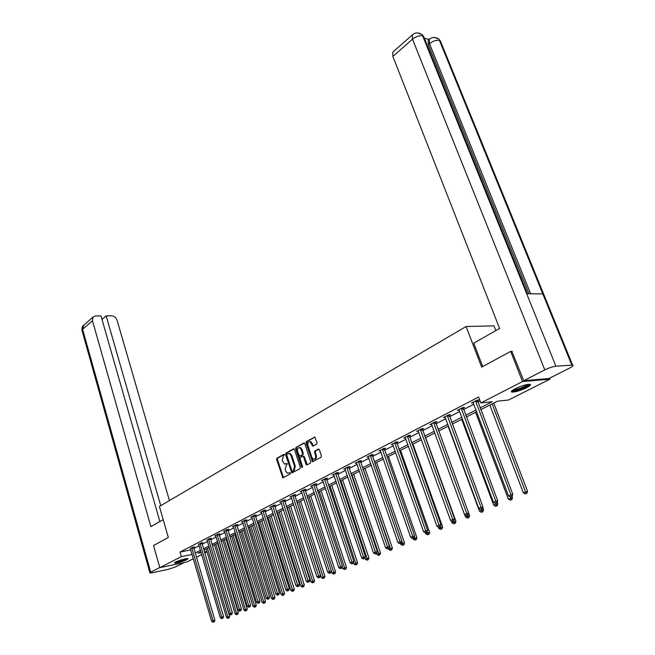 <?xml version="1.0" encoding="UTF-8"?>
<svg xmlns="http://www.w3.org/2000/svg" width="655" height="655" viewBox="0 0 655 655"><rect width="100%" height="100%" fill="white"/><g stroke="black" fill="none" stroke-linecap="round" stroke-linejoin="round"><path stroke-width="0.98" d="M284.385 454.816L283.713 454.39L276.942 458.213L276.623 459.54L282.845 477.79L290.075 474.048L290.304 473.115L289.903 472.64L287.479 473.262L285.654 471.125L285.179 469.651L286.219 465.369L287.34 463.945L286.947 463.478L284.491 464.108L282.24 460.531L283.271 456.257L284.385 454.816M526.71 387.678C520.438 390.601 515.526 392.075 511.989 392.108C510.564 391.747 511.604 390.634 515.117 388.767C521.396 385.828 526.333 384.329 529.92 384.28C531.369 384.657 530.304 385.787 526.71 387.678M186.945 559.681C181.697 561.916 177.53 563.071 174.443 563.136L175.499 562.064C180.755 559.82 184.939 558.658 188.042 558.592L186.945 559.681M316.684 444.188L317.036 442.796L314.801 437.065L306.327 441.609L305.983 442.993L312.517 461.709L321.048 457.296L321.4 455.905L319.345 449.723L318.322 449.093L314.85 450.992L314.506 452.376L315.514 455.43C315.956 458.042 315.252 459.302 313.393 459.212L311.87 457.419L307.94 445.531C307.506 442.903 308.227 441.642 310.102 441.757L312.771 446.145L316.684 444.188M193.356 558.74L186.863 562.006L159.795 567.68L153.532 545.55L168.327 537.501L159.411 506.446L466.082 326.526L481.662 367.144L510.687 351.367L522.543 381.546L549.913 379.18L508.526 400.025L497.505 401.188L480.696 409.711M159.795 567.68L181.345 556.627L192.095 554.433M480.033 407.967L492.265 401.736L480.852 402.948L478.608 397.045L180.027 552.075L181.345 556.627M480.852 402.948L522.543 381.546M294.496 449.461L293.522 448.847L285.85 453.178L285.523 454.521L291.835 472.918L299.998 468.685L300.334 467.326L294.496 449.461M295.978 447.455L303.814 443.034L304.812 443.648L310.757 461.677L310.413 463.052L307.007 464.894L306 464.256L303.609 456.953L302.61 456.322L300.383 457.558L300.047 458.918L302.528 466.491L301.996 467.465L301.595 466.999L295.651 448.814L295.978 447.455L304.378 443.058M495.819 330.603L493.968 325.863L466.082 326.526M180.027 552.075L190.785 549.922M193.855 548.481L199.104 545.779M202.166 544.199L207.545 541.431M210.64 539.835L216.158 536.994M219.278 535.389L224.935 532.474M228.087 530.845L233.892 527.856M237.069 526.219L243.021 523.157M246.231 521.503L252.339 518.359M255.581 516.689L261.853 513.454M265.128 511.768L271.555 508.46M274.863 506.757L281.462 503.351M284.802 501.632L291.581 498.144M294.955 496.4L301.914 492.814M305.328 491.062L312.476 487.377M315.923 485.609L323.267 481.818M326.747 480.033L334.287 476.144M337.808 474.326L345.562 470.331M349.115 468.505L357.09 464.395M360.684 462.545L368.88 458.32M372.515 456.453L380.948 452.114M384.616 450.222L393.287 445.752M397.004 443.836L405.928 439.243M409.678 437.311L418.864 432.578M422.663 430.622L432.12 425.75M435.952 423.777L445.695 418.758M449.576 416.76L459.605 411.594M463.535 409.563L473.868 404.241M477.847 402.195L480.115 401.024M193.61 547.375L194.461 546.933L192.595 547.302L190.425 548.743M201.92 543.085L202.788 542.635L200.913 543.003L198.702 544.469M210.386 538.705L211.278 538.246L209.395 538.615L207.144 540.113M219.024 534.251L219.924 533.776L218.041 534.144L214.693 535.872L215.749 535.667M227.825 529.698L228.751 529.224L226.859 529.584L223.445 531.344L224.518 531.139M236.807 525.064L237.749 524.573L235.849 524.925L232.369 526.726L233.467 526.522M245.961 520.332L246.927 519.833L245.027 520.185L241.474 522.019L242.596 521.814M255.311 515.501L256.285 514.994L254.386 515.346L250.767 517.213L251.913 517.008M264.841 510.581L265.848 510.065L263.94 510.401L260.24 512.316L261.419 512.104M274.576 505.554L275.599 505.021L273.692 505.357L269.917 507.314L271.113 507.101M284.516 500.42L285.555 499.88L283.648 500.207L279.791 502.205L281.02 501.992M294.66 495.18L295.724 494.623L293.808 494.951L289.878 496.989L291.131 496.768M305.025 489.825L306.114 489.26L304.198 489.58L300.178 491.659L301.464 491.447M315.612 484.356L316.725 483.783L314.801 484.094L310.699 486.215L312.017 486.002M326.436 478.764L327.565 478.183L325.65 478.486L321.449 480.655L322.8 480.442M337.489 473.057L338.651 472.451L336.727 472.754L332.437 474.973L333.821 474.752M348.796 467.212L349.983 466.606L348.059 466.892L343.67 469.16L345.087 468.947M360.348 461.243L361.568 460.621L359.644 460.899L355.157 463.224L356.615 463.003M372.179 455.135L373.415 454.496L371.491 454.775L366.906 457.149L368.397 456.928M384.272 448.888L385.541 448.233L383.617 448.503L378.918 450.935L380.457 450.714M396.652 442.493L397.953 441.822L396.029 442.084L391.223 444.573L392.795 444.352M409.318 435.952L410.652 435.264L408.728 435.509L403.808 438.056L405.429 437.843M422.295 429.246L423.662 428.542L421.738 428.788L416.695 431.391L418.357 431.178M435.583 422.385L436.983 421.664L435.059 421.894L429.901 424.563L431.604 424.358L431.285 423.85M449.199 415.352L450.624 414.615L448.716 414.836L443.427 417.571L445.179 417.366L444.843 416.834M463.15 408.147L464.616 407.394L462.708 407.598L457.28 410.398L459.089 410.202L458.737 409.645M477.446 400.762L478.952 399.984L477.045 400.18L471.485 403.054L473.344 402.858M549.529 378.213L549.913 379.18M510.687 351.367L512.185 351.285M207.021 551.862L204.761 552.992M201.683 554.548L196.41 557.2M200.848 551.69L197.704 553.287L201.11 552.591M204.442 551.911L206.882 551.412M476.701 411.741L466.319 417.006M462.373 419.003L452.302 424.121M448.405 426.094L438.621 431.055M434.764 433.012L425.267 437.835M421.46 439.767L412.232 444.45M408.466 446.358L399.501 450.91M395.776 452.793L387.064 457.215M383.38 459.089L374.914 463.38M371.27 465.23L363.034 469.406M359.431 471.24L351.424 475.301M347.854 477.11L340.068 481.057M336.539 482.85L328.957 486.698M325.469 488.466L318.093 492.208M314.637 493.96L307.457 497.603M304.035 499.339L297.051 502.884M293.661 504.604L286.857 508.051M283.509 509.754L276.877 513.119M273.561 514.805L267.101 518.08M263.818 519.742L257.53 522.936M254.271 524.59L248.147 527.693M244.921 529.33L238.944 532.359M235.751 533.981L229.93 536.936M226.769 538.541L221.087 541.423M217.959 543.011L212.425 545.82M209.322 547.392L203.918 550.135M195.174 553L200.438 550.323M203.508 548.759L208.904 546.008M212.007 544.428L217.542 541.611M220.669 540.023L226.343 537.133M229.504 535.52L235.325 532.564M238.51 530.935L244.479 527.897M247.696 526.26L253.821 523.14M257.079 521.486L263.359 518.285M266.642 516.615L273.094 513.332M276.41 511.637L283.034 508.272M286.382 506.561L293.178 503.106M296.568 501.378L303.543 497.825M306.966 496.089L314.138 492.437M317.585 490.677L324.954 486.927M328.442 485.15L336.015 481.294M339.544 479.501L347.322 475.538M350.883 473.721L358.883 469.651M362.485 467.817L370.714 463.625M374.357 461.775L382.815 457.468M386.499 455.593L395.194 451.164M398.92 449.264L407.877 444.704M411.643 442.788L420.854 438.097M424.661 436.156L434.15 431.326M437.999 429.369L447.774 424.391M451.672 422.409L461.734 417.284M465.672 415.278L476.046 409.997M287.111 463.576L286.554 463.887M290.067 472.73L289.51 473.033M284.172 454.464L277.72 458.107L277.401 459.433L283.484 477.61M294.07 448.871L286.628 453.08L286.3 454.423L292.49 472.746M287.005 454.152L286.775 455.094L291.827 470.658L292.507 471.109L293.456 470.593L294.521 466.278L291.049 455.602L289.289 453.514L287.005 454.152M293.039 471.027L292.507 471.109M288.921 453.424L290.067 453.407L291.819 455.503L295.29 466.163L294.226 470.478L293.284 470.986M303.322 456.248L304.378 456.846L307.244 464.763M296.756 447.357L296.42 448.716L302.52 467.162M301.128 449.404L299.662 447.66C297.845 447.57 297.157 448.814 297.583 451.393L299.499 456.199L302.151 454.93L302.495 453.563L301.128 449.404L301.906 449.305L300.44 447.553L299.384 447.586M301.906 449.305L303.265 453.457L302.929 454.824L300.702 456.052M309.79 441.675L310.879 441.658L313.45 445.998M314.482 459.18C316.144 458.975 316.75 457.689 316.299 455.323L315.514 455.43M318.879 449.101L315.636 450.894L315.284 452.277L316.299 455.323M314.899 437.114L307.105 441.519L306.761 442.895L313.188 461.546M206.169 548.988L226.442 617.452L229.643 616.396L209.174 547.465M228.308 618.115L229.037 617.919L228.308 618.115L227.817 616.871L207.496 548.317M227.76 618.345L226.442 617.452M229.643 616.396L229.037 617.919M191.743 547.744L213.014 620.768L211.647 621.349L190.286 548.497M193.593 547.105L214.889 620.277L213.014 620.768L213.522 622.021L212.973 622.25L214.275 621.824L213.522 622.021M214.275 621.824L214.889 620.277M211.647 621.349L212.973 622.25M186.888 558.576C183.244 560.508 179.388 561.695 175.319 562.154M176.694 561.507L185.39 558.813M174.779 562.473C179.233 561.867 183.474 560.557 187.494 558.535M528.921 384.264L528.233 385.173C525.351 387.735 513.053 391.796 512.333 390.437M513.242 389.815C517.941 389.365 522.674 387.67 527.439 384.739L527.807 384.395M511.58 391.125L511.678 391.141C514.331 391.747 526.415 387.465 529.371 384.87M163.193 519.636L150.879 526.636L92.461 320.696L82.628 329.342L150.707 572.183L159.755 567.533M169.432 500.559L117.122 320.385C116.058 317.593 114.183 316.07 111.506 315.816L106.143 315.857L160.745 505.66M150.707 572.183L149.938 572.969L152.304 572.732L168.089 569.375L175.483 566.935L184.096 562.588M159.869 521.527L100.993 315.906L95.548 315.956L93.076 317.012L92.461 320.696M102.008 319.46L106.143 315.857M482.735 366.563L473.745 343.146L499.601 328.45L392.877 56.445L392.803 52.154L393.295 51.712M571.823 365.064L542.807 293.907L526.677 293.727L555.915 366.21L572.601 365.072C573.846 365.375 572.904 366.358 569.776 367.995L548.906 378.533L523.754 380.686L511.833 351.309M555.915 366.21C552.722 366.62 549.021 367.84 544.796 369.887L523.754 380.686M429.181 39.488L424.448 38.227M528.97 293.751L428.329 44.655L428.173 40.356L428.648 39.947M424.072 39.382L423.523 36.221L421.787 34.363L417.423 32.906M440.79 43.729L440.283 40.733L438.531 38.858L434.224 37.458M214.504 544.764L235.112 613.809L238.346 612.744L217.534 543.224M237.012 614.472L237.74 614.284L237.012 614.472L236.52 613.219L215.855 544.076M236.447 614.709L235.112 613.809M238.346 612.744L237.74 614.284M222.995 540.457L243.955 610.092L247.222 609.019L226.057 538.901M245.879 610.763L246.607 610.575L245.879 610.763L245.388 609.494L224.37 539.753M245.306 611L243.955 610.092M247.222 609.019L246.607 610.575M200.045 543.453L221.685 617.1L220.285 617.698L198.563 544.215M201.904 542.807L223.56 616.609L221.685 617.1L222.192 618.369L221.627 618.607L222.937 618.173L222.192 618.369M222.937 618.173L223.56 616.609M220.285 617.698L221.627 618.607M208.511 539.073L230.519 613.367L229.094 613.972L206.996 539.851M210.37 538.426L232.394 612.875L230.519 613.367L231.027 614.652L230.454 614.889L231.78 614.456L231.027 614.652M231.78 614.456L232.394 612.875M229.094 613.972L230.454 614.889M231.649 536.06L252.969 606.309L256.269 605.22L234.736 534.496M254.918 606.98L255.655 606.784L254.918 606.98L254.435 605.695L233.049 535.356M254.336 607.226L252.969 606.309M256.269 605.22L255.655 606.784M240.475 531.59L262.164 602.444L265.496 601.347L243.594 530.001M264.145 603.116L264.882 602.928L264.145 603.116L263.654 601.822L241.908 530.861M263.547 603.37L262.164 602.444M265.496 601.347L264.882 602.928M249.473 527.021L271.538 598.506L274.904 597.393L252.617 525.425M273.553 599.186L274.289 598.989L273.553 599.186L273.061 597.868L250.93 526.284M272.938 599.44L271.538 598.506M274.904 597.393L274.289 598.989M217.141 534.611L239.534 609.559L238.076 610.173L215.593 535.405M219.007 533.956L241.417 609.068L239.534 609.559L240.033 610.853L239.452 611.099L240.786 610.657L240.033 610.853M240.786 610.657L241.417 609.068M238.076 610.173L239.452 611.099M225.934 530.059L248.72 605.67L247.238 606.301L224.362 530.869M227.809 529.404L250.611 605.187L248.72 605.67L249.227 606.989L248.63 607.234L249.981 606.792L249.227 606.989M249.981 606.792L250.611 605.187M247.238 606.301L248.63 607.234M234.908 525.416L258.103 601.708L256.588 602.346L233.311 526.243M236.791 524.753L259.994 601.225L258.103 601.708L258.61 603.034L257.996 603.296L259.364 602.846L258.61 603.034M259.364 602.846L259.994 601.225M256.588 602.346L257.996 603.296M258.643 522.371L281.11 594.486L284.507 593.365L261.82 520.758M283.148 595.166L283.885 594.977L283.148 595.166L282.657 593.839L260.133 521.609M282.526 595.428L281.11 594.486M284.507 593.365L283.885 594.977M244.069 520.684L267.674 597.663L266.127 598.318L242.432 521.527M245.944 520.013L269.565 597.18L267.674 597.663L268.173 599.006L267.559 599.268L268.935 598.817L268.173 599.006M268.935 598.817L269.565 597.18M266.127 598.318L267.559 599.268M268.01 517.622L290.869 590.384L294.308 589.254L271.211 515.993M292.941 591.072L293.677 590.884L292.941 591.072L292.457 589.721L269.524 516.852M292.31 591.334L290.869 590.384M294.308 589.254L293.677 590.884M253.403 515.853L277.442 593.536L275.861 594.2L251.741 516.713M255.286 515.182L279.341 593.053L277.442 593.536L277.949 594.896L277.311 595.166L278.702 594.699L277.949 594.896M278.702 594.699L279.341 593.053M275.861 594.2L277.311 595.166M277.556 512.775L300.833 586.2L304.305 585.054L280.79 511.129M302.938 586.888L303.674 586.7L302.938 586.888L302.454 585.521L279.104 511.989M302.291 587.158L300.833 586.2M304.305 585.054L303.674 586.7M262.942 510.916L287.422 589.32L285.809 589.999L261.239 511.801M264.825 510.245L289.322 588.837L287.422 589.32L287.922 590.695L287.275 590.966L288.683 590.507L287.922 590.695M288.683 590.507L289.322 588.837M285.809 589.999L287.275 590.966M287.299 507.83L311.01 581.927L314.506 580.772L290.566 506.176M313.139 582.614L313.884 582.434L313.139 582.614L312.656 581.239L288.88 507.027M312.476 582.893L311.01 581.927M314.506 580.772L313.884 582.434M272.668 505.889L297.607 585.013L295.954 585.709L270.933 506.782M274.56 505.201L299.507 584.538L297.607 585.013L298.099 586.405L297.444 586.683L298.86 586.217L298.099 586.405M298.86 586.217L299.507 584.538M295.954 585.709L297.444 586.683M297.247 502.786L321.392 577.563L324.929 576.4L300.547 501.108M323.554 578.259L324.299 578.07L323.554 578.259L323.079 576.858L298.86 501.967M322.882 578.537L321.392 577.563M324.929 576.4L324.299 578.07M282.6 500.748L308.006 580.617L306.327 581.329L280.831 501.665M284.499 500.06L309.913 580.142L308.006 580.617L308.505 582.033L307.834 582.311L309.266 581.837L308.505 582.033M309.266 581.837L309.913 580.142M306.327 581.329L307.834 582.311M331.365 571.168L332.003 573.109L335.573 571.93L310.732 495.941M334.197 573.805L334.942 573.616L334.197 573.805L309.045 496.801M333.51 574.091L332.003 573.109M335.573 571.93L334.942 573.616M292.744 495.499L318.633 576.122L316.914 576.85L290.935 496.441M294.644 494.812L320.541 575.647L318.633 576.122L319.132 577.554L318.445 577.849L319.894 577.366L319.132 577.554M319.894 577.366L320.541 575.647M316.914 576.85L318.445 577.849M342.295 566.927L342.835 568.556L346.446 567.361L321.13 490.669M345.07 569.26L345.807 569.072L345.07 569.26L319.444 491.52M344.366 569.547L342.835 568.556M346.446 567.361L345.807 569.072M303.109 490.145L329.498 571.537L327.737 572.274L301.259 491.103M305.009 489.449L331.405 571.062L329.498 571.537L329.989 572.986L329.285 573.281L330.75 572.798L329.989 572.986M330.75 572.798L331.405 571.062M327.737 572.274L329.285 573.281M353.471 562.604L353.905 563.914L357.556 562.702L331.757 485.273M356.173 564.61L355.452 564.913L356.918 564.43L356.173 564.61L330.071 486.133M355.452 564.913L353.905 563.914M357.556 562.702L356.918 564.43M313.696 484.667L340.592 566.837L338.799 567.598L311.805 485.65M315.595 483.963L342.508 566.379L340.592 566.837L341.083 568.311L340.363 568.614L341.844 568.122L341.083 568.311M341.844 568.122L342.508 566.379M338.799 567.598L340.363 568.614M364.892 558.199L365.22 559.157L368.912 557.937L342.606 479.771M367.52 559.861L366.792 560.164L368.266 559.681L367.52 559.861L340.919 480.623M366.792 560.164L365.22 559.157M368.912 557.937L368.266 559.681M324.512 479.075L351.94 562.047L350.106 562.817L322.579 480.074M326.411 478.363L353.856 561.581L351.94 562.047L352.431 563.537L351.694 563.849L352.431 563.537M353.192 563.349L353.856 561.581M350.106 562.817L351.694 563.849M376.519 553.532L376.781 554.302L380.514 553.066L353.692 474.146M379.122 555.006L378.377 555.317L379.867 554.826L379.122 555.006L352.013 474.998M378.377 555.317L376.781 554.302M380.514 553.066L379.867 554.826M335.565 473.352L363.55 557.143L361.666 557.937L333.591 474.376M337.464 472.64L365.457 556.684L363.55 557.143L364.033 558.649L363.279 558.969L364.033 558.649M364.794 558.469L365.457 556.684M361.666 557.937L363.279 558.969M388.341 548.554L388.603 549.332L392.386 548.088L365.023 468.399M390.986 550.036L390.224 550.364L391.731 549.864L390.986 550.036L363.345 469.25M390.224 550.364L388.603 549.332M392.386 548.088L391.731 549.864M346.872 467.506L375.413 552.124L373.497 552.935L344.849 468.554M348.771 466.786L377.329 551.666L375.413 552.124L375.896 553.655L375.127 553.983L375.896 553.655M376.658 553.475L377.329 551.666M373.497 552.935L375.127 553.983M400.418 543.47L401.22 543.134L399.656 543.65L400.418 543.47L400.696 544.256L404.52 542.987L376.609 462.52M403.12 544.96L402.334 545.296L403.865 544.788L403.12 544.96L374.938 463.372M402.334 545.296L400.696 544.256M404.52 542.987L403.865 544.788M358.424 461.529L387.555 546.99L385.59 547.817L356.361 462.602M360.332 460.801L389.471 546.54L387.555 546.99L388.038 548.546L387.244 548.874L388.038 548.546M388.8 548.366L389.471 546.54M385.59 547.817L387.244 548.874M412.773 538.205L413.068 539.057L416.932 537.78L388.456 456.51M415.532 539.769L414.73 540.105L416.277 539.597L415.532 539.769L414.443 536.396M414.73 540.105L413.068 539.057M416.932 537.78L416.277 539.597M370.247 455.413L399.984 541.734L397.97 542.586L368.135 456.51M372.155 454.676L401.9 541.292L399.984 541.734L400.459 543.314M401.22 543.134L401.9 541.292M397.97 542.586L399.656 543.65M425.406 532.818L425.725 533.743L429.639 532.45L400.565 450.37M428.239 534.455L427.412 534.799L428.976 534.283L428.239 534.455L427.273 531.426M427.412 534.799L425.725 533.743M429.639 532.45L428.976 534.283M382.348 449.158L412.707 536.363L410.644 537.231L380.187 450.28M384.248 448.413L414.615 535.921L412.707 536.363L413.174 537.96L412.347 538.312L413.174 537.96M413.935 537.78L414.615 535.921M410.644 537.231L412.347 538.312M438.203 526.939L438.686 528.298L442.641 526.988L412.961 444.082M441.241 529.011L440.397 529.363L441.978 528.839L441.241 529.011L440.414 526.358M440.397 529.363L438.686 528.298M442.641 526.988L441.978 528.839M394.728 442.755L425.734 530.853L423.621 531.745L392.509 443.902M396.627 442.002L427.641 530.419L425.734 530.853L426.192 532.482L425.349 532.834L426.192 532.482M426.962 532.302L427.641 530.419M423.621 531.745L425.349 532.834M451.27 520.84L451.95 522.723L455.954 521.405L425.644 437.646M454.545 523.443L453.686 523.803L455.282 523.271L454.545 523.443L453.809 521.003M453.686 523.803L451.95 522.723M455.954 521.405L455.282 523.271M407.402 436.205L439.071 525.22L436.91 526.129L405.134 437.376M409.293 435.444L440.979 524.786L439.071 525.22L439.53 526.866L438.67 527.226L439.53 526.866M440.291 526.694L440.979 524.786M436.91 526.129L438.67 527.226M464.649 514.584L465.533 517.016L469.586 515.682L435.559 421.836M468.178 517.737L467.293 518.105L468.915 517.573L468.178 517.737L467.441 515.264M467.293 518.105L465.533 517.016M469.586 515.682L468.915 517.573M420.371 429.492L452.736 519.44L450.525 520.373L418.054 430.695M422.27 428.722L454.644 519.014L452.736 519.44L453.194 521.11L452.31 521.486L453.194 521.11M453.956 520.938L454.644 519.014M450.525 520.373L452.31 521.486M448.118 426.241L479.452 511.17L483.554 509.819L482.768 507.699M482.145 511.899L481.237 512.275L482.882 511.735L482.145 511.899L481.4 509.385L482.301 509.009L481.376 509.402M481.237 512.275L479.452 511.17M483.554 509.819L482.882 511.735M433.667 422.614L466.745 513.52L464.477 514.478L431.612 424.375M467.195 515.215L466.745 513.52L468.644 513.102L467.957 515.051L466.286 515.6L467.957 515.051M464.477 514.478L466.286 515.6M461.693 419.356L493.714 505.185L497.857 503.81L497.243 502.172M496.449 505.906L495.524 506.299L497.186 505.75L496.449 505.906L495.688 503.294M495.524 506.299L493.714 505.185M497.857 503.81L497.186 505.75M447.283 415.573L481.106 507.453L478.78 508.436L445.179 417.366M449.166 414.779L482.997 507.035L481.106 507.453L481.548 509.172M482.301 509.009L482.997 507.035M478.78 508.436L480.614 509.565M475.587 412.306L508.329 499.044L512.529 497.653L512.079 496.474M511.121 499.773L510.171 500.166L511.85 499.609L511.121 499.773L510.302 496.981M510.171 500.166L508.329 499.044M512.529 497.653L511.85 499.609M461.235 408.36L495.827 501.222L493.444 502.238L459.081 410.186M463.118 407.549L497.718 500.821L495.827 501.222L496.269 502.975L495.311 503.376L496.269 502.975M497.022 502.811L497.718 500.821M493.444 502.238L495.311 503.376M489.834 405.077L523.312 492.748L527.57 491.34L493.755 403.087M526.161 493.477L525.187 493.886L526.89 493.321L526.161 493.477L492.142 403.906M525.187 493.886L523.312 492.748M527.57 491.34L526.89 493.321M475.546 400.958L510.933 494.844L508.485 495.876L472.984 402.285M477.421 400.139L512.816 494.443L510.933 494.844L511.367 496.621L510.384 497.03L511.367 496.621M512.112 496.457L512.816 494.443M508.485 495.876L510.384 497.03M283.042 477.004L282.272 477.118M277.401 459.433L276.623 459.54M277.72 458.107L276.942 458.213M292.04 472.124L291.262 472.247M286.3 454.423L285.523 454.521M286.628 453.08L285.85 453.178M294.226 470.478L293.456 470.593M295.29 466.163L294.521 466.278M291.819 455.503L291.049 455.602M306.777 464.141L306 464.256M304.378 456.846L303.609 456.953M302.373 466.884L301.595 466.999M296.42 448.716L295.651 448.814M302.929 454.824L302.151 454.93M303.265 453.457L302.495 453.563M313 445.384L312.222 445.49M312.337 443.402L311.559 443.5M315.284 452.277L314.506 452.376M315.636 450.894L314.85 450.992M312.722 460.923L311.944 461.038M306.761 442.895L305.983 442.993M307.105 441.519L306.327 441.609M314.744 437.041L314.326 437.098M191.751 547.891L193.618 547.523M191.809 548.251L193.675 547.883M83.815 325.199L82.129 330.881L149.872 572.74M544.796 369.887L412.494 39.185L392.877 56.445M530.648 293.767L429.483 43.664L428.329 44.655M438.531 38.858C434.969 36.893 431.899 37.065 429.328 39.357L429.483 43.664C432.939 40.995 436.255 39.898 439.423 40.364L542.807 293.907M526.677 293.727L422.647 35.845C419.38 35.337 415.999 36.451 412.494 39.185L412.363 34.871L412.945 34.387M428.173 40.356L429.893 38.899M200.053 543.601L201.928 543.232M200.111 543.961L201.986 543.593M208.519 539.221L210.394 538.86M208.577 539.589L210.46 539.221M217.149 534.767L219.032 534.398M217.206 535.135L219.089 534.767M225.942 530.214L227.834 529.854M226.008 530.583L227.899 530.231M234.916 525.572L236.815 525.22M234.981 525.949L236.881 525.597M244.078 520.84L245.969 520.488M244.143 521.216L246.034 520.872M253.411 516.009L255.319 515.665M253.485 516.394L255.385 516.05M262.95 511.08L264.849 510.736M263.015 511.465L264.923 511.129M272.677 506.053L274.584 505.717M272.75 506.438L274.658 506.102M282.608 500.911L284.524 500.584M282.682 501.312L284.598 500.977M292.752 495.671L294.668 495.344M292.826 496.064L294.742 495.745M303.118 490.308L305.034 489.989M303.191 490.718L305.107 490.39M313.704 484.839L315.62 484.528M313.778 485.249L315.694 484.929M324.52 479.247L326.444 478.936M324.593 479.656L326.517 479.345M335.573 473.532L337.497 473.229M335.655 473.942L337.579 473.647M346.88 467.686L348.804 467.392M346.962 468.104L348.886 467.809M358.441 461.709L360.365 461.423M358.522 462.135L360.447 461.849M370.263 455.593L372.187 455.315M370.345 456.027L372.269 455.749M382.356 449.346L384.28 449.076M382.438 449.772L384.362 449.502M394.736 442.944L396.66 442.682M394.818 443.378L396.742 443.116M407.41 436.394L409.334 436.14M407.492 436.836L409.416 436.582M420.387 429.68L422.303 429.443M420.477 430.13L422.393 429.885M433.675 422.811L435.591 422.573M433.766 423.261L435.681 423.032M447.291 415.769L449.207 415.548M447.381 416.228L449.297 416.007M461.243 408.556L463.159 408.343M461.341 409.015L463.249 408.81M475.555 401.155L477.462 400.958M475.653 401.621L477.552 401.425M283.279 477.724L282.845 477.79M292.302 472.844L291.835 472.918M290.067 453.407L289.289 453.514M307.072 464.853L306.573 464.927M303.822 456.183L303.044 456.289M300.44 447.553L299.662 447.66M313.295 446.08L312.771 446.145M310.879 441.658L310.102 441.757M313.033 461.636L312.517 461.709M81.965 330.341C81.818 327.778 82.252 326.231 83.259 325.691L93.076 317.012M572.601 365.072L440.283 40.733L438.572 38.899M527.463 293.735L423.523 36.221L421.828 34.404M421.787 34.363C418.144 32.316 415 32.488 412.363 34.871L392.803 52.154"/></g></svg>
